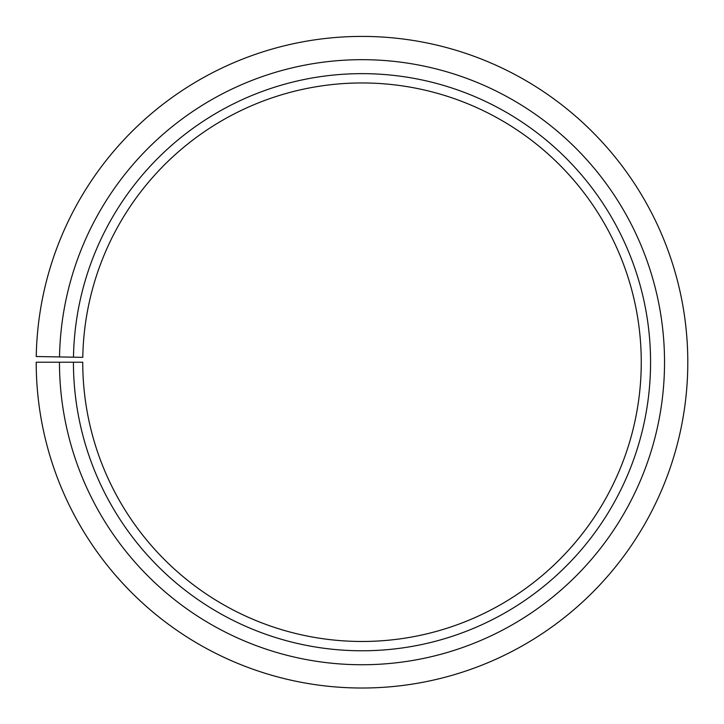 <?xml version="1.0" encoding="UTF-8"?>
<svg xmlns="http://www.w3.org/2000/svg" width="724" height="724" viewBox="0 0 724 724"><rect width="100%" height="100%" fill="white"/><g stroke="black" fill="none" stroke-linecap="round" stroke-linejoin="round"><path stroke-width="1.09" d="M641.256 362.217A279.256 279.256 0 0 0 364.434 82.97A279.256 279.256 0 0 0 82.789 357.339L73.477 357.176A288.568 288.568 0 0 1 364.516 73.658A288.568 288.568 0 0 1 650.568 362.217A288.568 288.568 0 0 1 362 650.776A288.568 288.568 0 0 1 73.432 362.217L82.744 362.217A279.256 279.256 0 0 0 362 641.473A279.256 279.256 0 0 0 641.256 362.217M59.522 356.932L36.245 356.525A325.8 325.8 0 0 1 364.842 36.426A325.8 325.8 0 0 1 687.8 362.217A325.8 325.8 0 0 1 362 688.017A325.8 325.8 0 0 1 36.2 362.217L59.468 362.217A302.532 302.532 0 0 0 362 664.741A302.532 302.532 0 0 0 664.532 362.217A302.532 302.532 0 0 0 364.643 59.694A302.532 302.532 0 0 0 59.522 356.932L73.477 357.176M59.468 362.217L73.432 362.217"/></g></svg>
